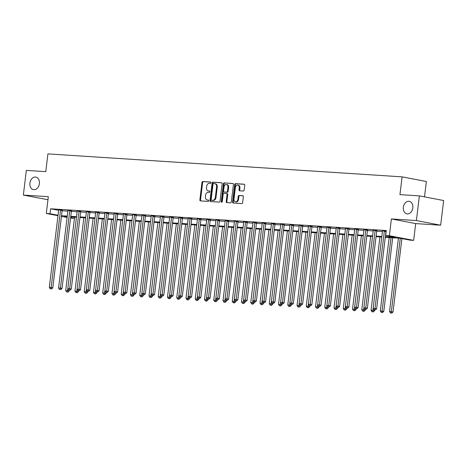 <?xml version="1.0" encoding="UTF-8"?>
<svg xmlns="http://www.w3.org/2000/svg" width="467" height="467" viewBox="0 0 467 467"><rect width="100%" height="100%" fill="white"/><g stroke="black" fill="none" stroke-linecap="round" stroke-linejoin="round"><path stroke-width="0.7" d="M210.973 182.737A0.683 0.508 -79.2 0 0 210.541 182.025L202.824 181.529A0.981 0.724 -79.2 0 0 201.983 182.451L199.87 199.888A0.981 0.724 -79.2 0 0 200.477 200.903L208.2 201.405A0.683 0.508 -79.2 0 0 208.364 200.051L207.366 199.987A3.129 2.323 -79.2 0 1 207.15 199.958A3.129 2.323 -79.2 0 1 205.416 196.735L205.591 195.282A3.129 2.323 -79.2 0 1 208.288 192.328L209.292 192.392A0.683 0.508 -79.2 0 0 209.455 191.038L208.457 190.974A3.129 2.323 -79.2 0 1 208.241 190.945A3.129 2.323 -79.2 0 1 206.507 187.722L206.683 186.269A3.129 2.323 -79.2 0 1 209.379 183.321L210.378 183.385A0.683 0.508 -79.2 0 0 210.973 182.737M403.342 207.284A6.375 4.728 -79.2 0 0 406.88 213.851A6.375 4.728 -79.2 0 0 412.816 207.897A6.375 4.728 -79.2 0 0 409.279 201.33A6.375 4.728 -79.2 0 0 403.342 207.284M29.911 183.064A6.375 4.728 -79.2 0 0 33.455 189.631A6.375 4.728 -79.2 0 0 39.386 183.677A6.375 4.728 -79.2 0 0 35.848 177.104A6.375 4.728 -79.2 0 0 29.911 183.064M243.301 191.038A0.981 0.724 -79.2 0 0 244.148 190.116L244.737 185.224A0.981 0.724 -79.2 0 0 244.13 184.208L235.555 183.648A0.981 0.724 -79.2 0 0 234.714 184.57L232.601 202.013A0.981 0.724 -79.2 0 0 233.208 203.028L241.783 203.583A0.981 0.724 -79.2 0 0 242.63 202.66L243.342 196.753A0.981 0.724 -79.2 0 0 242.735 195.737L239.063 195.498A0.981 0.724 -79.2 0 0 238.223 196.42L237.866 199.351A2.615 1.938 -79.2 0 1 235.432 201.791A2.615 1.938 -79.2 0 1 233.979 199.1L235.368 187.617A2.615 1.938 -79.2 0 1 237.802 185.171A2.615 1.938 -79.2 0 1 239.256 187.868L239.022 189.783A0.981 0.724 -79.2 0 0 239.635 190.799L243.301 191.038M419.378 195.889L443.65 200.53L440.661 225.211L416.395 220.564L419.378 195.889L399.95 194.628L402.099 176.859L47.914 153.888L45.766 171.652L26.339 170.397L23.35 195.072L48.329 196.695L46.303 213.472L50.004 213.711L50.599 208.778L386.279 230.546L385.678 235.485L389.379 235.724L413.651 240.371L409.95 240.131L400.108 238.246L385.293 237.289M416.395 220.564L391.41 218.941L389.379 235.724M222.14 183.759A0.981 0.724 -79.2 0 0 221.533 182.743L212.958 182.183A0.981 0.724 -79.2 0 0 212.117 183.105L210.004 200.547A0.981 0.724 -79.2 0 0 210.617 201.563L219.186 202.118A0.981 0.724 -79.2 0 0 220.033 201.195L222.14 183.759M224.259 182.918L232.829 183.473A0.981 0.724 -79.2 0 1 233.442 184.488L231.328 201.931A0.981 0.724 -79.2 0 1 230.488 202.853L226.816 202.614A0.981 0.724 -79.2 0 1 226.209 201.598L227.061 194.523A0.981 0.724 -79.2 0 0 226.454 193.507L224.02 193.35A0.981 0.724 -79.2 0 0 223.173 194.272L222.286 201.633A0.683 0.508 -79.2 0 1 221.27 201.569L223.413 183.84A0.981 0.724 -79.2 0 1 224.259 182.918L233.115 183.572M23.35 195.072L47.961 199.742M50.599 208.778L58.638 210.313M62.123 210.769L67.861 211.142M71.375 211.37L77.113 211.744M80.628 211.971L86.366 212.345M89.88 212.573L95.618 212.94M99.132 213.168L104.871 213.542M108.385 213.769L114.123 214.143M117.637 214.371L123.376 214.744M126.89 214.972L132.628 215.345M136.142 215.573L141.88 215.941M145.395 216.168L151.133 216.542M154.647 216.77L160.385 217.143M163.899 217.371L169.638 217.745M173.152 217.972L178.89 218.346M182.404 218.574L188.143 218.941M191.657 219.175L197.395 219.543M200.909 219.77L206.648 220.144M210.162 220.371L215.9 220.745M219.414 220.973L225.152 221.346M228.667 221.574L234.405 221.942M237.919 222.175L243.657 222.543M247.171 222.771L252.91 223.144M256.424 223.372L262.162 223.746M265.676 223.973L271.415 224.347M274.929 224.574L280.667 224.942M284.181 225.176L289.919 225.543M293.434 225.771L299.172 226.145M302.686 226.372L308.424 226.746M311.938 226.974L317.677 227.347M321.191 227.575L326.929 227.943M330.443 228.176L336.182 228.544M339.696 228.772L345.434 229.145M348.948 229.373L354.687 229.746M358.201 229.974L363.939 230.348M367.453 230.575L373.191 230.943M376.706 231.177L382.444 231.544M62.292 210.138L58.649 209.852M71.544 210.74L67.902 210.448M80.797 211.341L77.154 211.049M90.049 211.936L86.407 211.65M99.302 212.538L95.659 212.252M108.554 213.139L104.912 212.853M117.807 213.74L114.164 213.448M127.059 214.341L123.416 214.049M136.311 214.937L132.669 214.651M145.564 215.538L141.921 215.252M154.816 216.139L151.174 215.853M164.069 216.741L160.426 216.449M173.321 217.342L169.679 217.05M182.574 217.937L178.931 217.651M191.826 218.538L188.183 218.252M201.079 219.14L197.436 218.854M210.331 219.741L206.688 219.449M219.583 220.342L215.941 220.05M228.836 220.938L225.193 220.652M238.088 221.539L234.446 221.253M247.341 222.14L243.698 221.854M256.593 222.741L252.951 222.45M265.846 223.343L262.203 223.051M275.098 223.938L271.455 223.652M284.35 224.539L280.708 224.253M293.603 225.141L289.96 224.855M302.855 225.742L299.213 225.45M312.108 226.343L308.465 226.051M321.36 226.939L317.718 226.653M330.613 227.54L326.97 227.254M339.865 228.141L336.222 227.855M349.118 228.742L345.475 228.451M358.37 229.344L354.727 229.052M367.622 229.939L363.98 229.653M376.875 230.54L373.226 230.254M382.479 230.856L386.221 231.007M424.509 196.87L426.371 181.505L402.099 176.859M391.41 218.941L415.683 223.588L440.661 225.211M415.683 223.588L413.651 240.371M74.422 217.126L74.271 218.358L70.558 218.118M385.363 236.711L395.52 237.37L385.678 235.485M61.527 215.707L67.266 216.081M70.78 216.309L76.518 216.676M80.032 216.904L85.77 217.278M89.285 217.505L95.023 217.879M98.537 218.107L104.275 218.48M107.789 218.708L113.528 219.081M117.042 219.309L122.78 219.677M126.294 219.904L132.033 220.278M135.547 220.506L141.285 220.879M144.799 221.107L150.537 221.481M154.052 221.708L159.79 222.082M163.304 222.31L169.042 222.677M172.556 222.905L178.295 223.279M181.809 223.506L187.547 223.88M191.061 224.107L196.8 224.481M200.314 224.709L206.052 225.082M209.566 225.31L215.305 225.678M218.819 225.905L224.557 226.279M228.071 226.507L233.809 226.88M237.324 227.108L243.062 227.482M246.576 227.709L252.314 228.083M255.828 228.31L261.567 228.678M265.081 228.906L270.819 229.279M274.333 229.507L280.072 229.881M283.586 230.108L289.324 230.482M292.838 230.71L298.576 231.083M302.091 231.311L307.829 231.679M311.343 231.906L317.081 232.28M320.596 232.508L326.334 232.881M329.848 233.109L335.586 233.482M339.1 233.71L344.839 234.084M348.353 234.311L354.091 234.679M357.605 234.907L363.344 235.28M366.858 235.508L372.596 235.882M376.11 236.109L381.848 236.483M50.004 213.711L58.036 215.252M67.096 217.453L61.446 216.373M57.984 215.707L46.303 213.472M67.195 216.653L64.434 216.478L67.155 216.997M70.616 217.657L74.271 218.358M379.922 236.938L371.037 310.327L372.888 310.444L381.772 237.061L376.04 236.687M370.67 236.337L361.785 309.726L363.635 309.849L372.52 236.46L366.788 236.086M361.417 235.736L352.532 309.125L354.383 309.247L363.268 235.858L357.535 235.485M352.165 235.14L343.28 308.529L345.131 308.646L354.015 235.257L348.283 234.883M342.912 234.539L334.028 307.928L335.878 308.045L344.763 234.656L339.03 234.288M333.66 233.938L324.775 307.327L326.626 307.444L335.51 234.055L329.778 233.687M324.407 233.337L315.523 306.726L317.373 306.848L326.258 233.459L320.525 233.086M315.155 232.735L306.27 306.124L308.121 306.247L317.005 232.858L311.273 232.484M305.903 232.14L297.018 305.529L298.868 305.646L307.753 232.257L302.021 231.883M296.65 231.539L287.765 304.928L289.616 305.044L298.501 231.655L292.768 231.288M287.398 230.937L278.513 304.326L280.363 304.443L289.248 231.054L283.516 230.686M278.145 230.336L269.261 303.725L271.111 303.848L279.996 230.459L274.263 230.085M268.893 229.735L260.008 303.124L261.859 303.246L270.743 229.857L265.011 229.484M259.64 229.139L250.756 302.523L252.606 302.645L261.491 229.256L255.758 228.883M250.388 228.538L241.503 301.927L243.354 302.044L252.238 228.655L246.506 228.287M242.992 228.059L237.254 227.686M231.883 227.336L222.998 300.725L224.849 300.847L233.733 227.458L228.001 227.085M222.631 226.734L213.746 300.123L215.596 300.246L224.481 226.857L218.749 226.483M213.378 226.139L204.493 299.522L206.344 299.645L215.229 226.256L209.496 225.882M204.126 225.538L195.241 298.927L197.092 299.043L205.976 225.654L200.244 225.287M194.873 224.936L185.989 298.325L187.839 298.442L196.724 225.053L190.991 224.685M185.621 224.335L176.736 297.724L178.587 297.847L187.471 224.458L181.739 224.084M176.368 223.734L167.484 297.123L169.334 297.245L178.219 223.856L172.486 223.483M167.116 223.138L158.231 296.522L160.082 296.644L168.966 223.255L163.234 222.882M157.864 222.537L148.979 295.926L150.829 296.043L159.714 222.654L153.982 222.286M148.611 221.936L139.726 295.325L141.577 295.442L150.462 222.053L144.729 221.685M139.359 221.335L130.474 294.724L132.324 294.846L141.209 221.457L135.477 221.084M130.106 220.733L121.222 294.122L123.072 294.245L131.957 220.856L126.224 220.482M120.854 220.132L111.969 293.521L113.82 293.644L122.704 220.255L116.972 219.881M111.601 219.537L102.717 292.926L104.567 293.043L113.452 219.653L107.719 219.286M102.349 218.935L93.464 292.324L95.315 292.441L104.199 219.052L98.467 218.684M93.096 218.334L84.212 291.723L86.062 291.846L94.947 218.457L89.215 218.083M83.844 217.733L74.959 291.122L76.81 291.245L85.695 217.855L79.962 217.482M74.592 217.132L65.713 290.521L67.563 290.643L76.442 217.254L70.71 216.881M208.241 190.945L208.895 191.073A3.129 2.323 -79.2 0 0 209.111 191.096L208.457 190.974M209.689 191.137L209.111 191.096M207.15 199.958L207.809 200.08A3.129 2.323 -79.2 0 0 208.019 200.109L207.366 199.987M208.597 200.145L208.019 200.109M210.775 182.124L203.478 181.651A0.981 0.724 -79.2 0 0 202.637 182.574L200.524 200.016A0.981 0.724 -79.2 0 0 200.851 200.927M221.813 182.842L213.617 182.311A0.981 0.724 -79.2 0 0 212.771 183.233L210.664 200.67A0.981 0.724 -79.2 0 0 210.985 201.586M213.594 183.595A0.683 0.508 -79.2 0 0 213.005 184.237L211.154 199.549A0.683 0.508 -79.2 0 0 211.58 200.255L212.631 200.325A3.129 2.323 -79.2 0 0 215.334 197.378L216.6 186.911A3.129 2.323 -79.2 0 0 214.861 183.689A3.129 2.323 -79.2 0 0 214.651 183.659L213.594 183.595M212.141 200.366A0.683 0.508 -79.2 0 0 212.234 200.384L211.58 200.255M214.861 183.689L215.515 183.811A3.129 2.323 -79.2 0 1 217.254 187.039L215.987 197.5A3.129 2.323 -79.2 0 1 213.285 200.454L212.234 200.384M226.588 193.531L227.108 193.636A0.981 0.724 -79.2 0 1 227.721 194.651L226.863 201.721A0.981 0.724 -79.2 0 0 227.19 202.637M224.913 183.041A0.981 0.724 -79.2 0 0 224.072 183.963L221.924 201.697A0.683 0.508 -79.2 0 0 222.006 202.17M227.949 187.185A2.615 1.938 -79.2 0 0 226.501 184.488A2.615 1.938 -79.2 0 0 224.067 186.934L223.576 190.98A0.981 0.724 -79.2 0 0 224.183 191.995L226.618 192.153A0.981 0.724 -79.2 0 0 227.464 191.231L227.949 187.185L228.608 187.308A2.615 1.938 -79.2 0 0 227.155 184.617L226.501 184.488M224.709 192.095A0.981 0.724 -79.2 0 0 224.843 192.118L224.183 191.995M228.608 187.308L228.118 191.353A0.981 0.724 -79.2 0 1 227.271 192.276L224.843 192.118M237.802 185.171L238.462 185.3A2.615 1.938 -79.2 0 1 239.91 187.997L239.682 189.906A0.981 0.724 -79.2 0 0 240.003 190.822M235.432 201.791L236.086 201.919A2.615 1.938 -79.2 0 0 238.52 199.473L237.866 199.351M243.015 195.836L239.723 195.62A0.981 0.724 -79.2 0 0 238.876 196.543L238.52 199.473M244.41 184.307L236.209 183.776A0.981 0.724 -79.2 0 0 235.368 184.698L233.255 202.135A0.981 0.724 -79.2 0 0 233.582 203.052M67.341 291.986L66.6 291.939L67.995 292.108L67.341 291.986L67.563 290.643L69.198 290.959L69.303 290.112M66.6 291.939L65.713 290.521M69.198 290.959L67.995 292.108M60.652 209.823L60.599 209.946A0.998 0.741 -79.2 0 0 60.5 210.313L51.16 287.503L49.309 287.386L58.649 210.191A0.998 0.741 -79.2 0 0 58.644 209.817L58.62 209.695M62.356 209.998L62.239 210.261A0.998 0.741 -79.2 0 0 62.14 210.623L52.8 287.818L51.16 287.503L50.944 288.845L50.203 288.799L50.944 288.845M51.598 288.974L52.8 287.818M49.309 287.386L50.203 288.799M76.594 292.587L75.852 292.535L77.248 292.71L76.594 292.587L76.81 291.245L78.45 291.56L78.555 290.713M75.852 292.535L74.959 291.122M78.45 291.56L77.248 292.71M85.846 293.183L85.105 293.136L86.5 293.311L85.846 293.183L86.062 291.846L87.703 292.155L87.808 291.315M85.105 293.136L84.212 291.723M87.703 292.155L86.5 293.311M95.099 293.784L94.357 293.737L95.753 293.912L95.099 293.784L95.315 292.441L96.955 292.756L97.06 291.91M94.357 293.737L93.464 292.324M96.955 292.756L95.753 293.912M69.904 210.424L69.852 210.547A0.998 0.741 -79.2 0 0 69.752 210.909L60.412 288.104L58.562 287.981L67.902 210.792A0.998 0.741 -79.2 0 0 67.896 210.419L67.873 210.29M71.609 210.599L71.492 210.862A0.998 0.741 -79.2 0 0 71.393 211.224L62.053 288.419L60.412 288.104L60.196 289.447L59.455 289.4L60.196 289.447M60.85 289.569L62.053 288.419M58.562 287.981L59.455 289.4M79.156 211.026L79.104 211.148A0.998 0.741 -79.2 0 0 79.005 211.51L69.665 288.705L67.814 288.583L77.154 211.393A0.998 0.741 -79.2 0 0 77.148 211.02L77.125 210.891M80.861 211.195L80.744 211.463A0.998 0.741 -79.2 0 0 80.645 211.825L71.305 289.02L69.665 288.705L69.449 290.048L68.707 289.995L69.449 290.048M70.103 290.17L71.305 289.02M67.814 288.583L68.707 289.995M88.409 211.627L88.356 211.749A0.998 0.741 -79.2 0 0 88.257 212.111L78.917 289.307L77.067 289.184L86.407 211.995A0.998 0.741 -79.2 0 0 86.401 211.621L86.377 211.493M90.113 211.796L89.997 212.059A0.998 0.741 -79.2 0 0 89.897 212.427L80.558 289.616L78.917 289.307L78.701 290.643L77.96 290.597L78.701 290.643M79.355 290.772L80.558 289.616M77.067 289.184L77.96 290.597M104.351 294.385L103.61 294.338L105.005 294.514L104.351 294.385L104.567 293.043L106.207 293.358L106.313 292.511M103.61 294.338L102.717 292.926M106.207 293.358L105.005 294.514M97.661 212.222L97.609 212.345A0.998 0.741 -79.2 0 0 97.51 212.713L88.17 289.902L86.319 289.785L95.659 212.59A0.998 0.741 -79.2 0 0 95.653 212.222L95.63 212.094M99.366 212.397L99.249 212.66A0.998 0.741 -79.2 0 0 99.15 213.028L89.81 290.217L88.17 289.902L87.954 291.245L87.212 291.198L87.954 291.245M88.607 291.373L89.81 290.217M86.319 289.785L87.212 291.198M113.604 294.986L112.862 294.94L114.257 295.109L113.604 294.986L113.82 293.644L115.46 293.959L115.565 293.113M112.862 294.94L111.969 293.521M115.46 293.959L114.257 295.109M122.856 295.588L122.115 295.535L123.51 295.71L122.856 295.588L123.072 294.245L124.712 294.56L124.817 293.714M122.115 295.535L121.222 294.122M124.712 294.56L123.51 295.71M132.108 296.183L131.367 296.136L132.762 296.312L132.108 296.183L132.324 294.846L133.965 295.156L134.07 294.315M131.367 296.136L130.474 294.724M133.965 295.156L132.762 296.312M141.361 296.784L140.62 296.738L142.015 296.913L141.361 296.784L141.577 295.442L143.217 295.757L143.322 294.911M140.62 296.738L139.726 295.325M143.217 295.757L142.015 296.913M150.613 297.386L149.872 297.339L151.267 297.514L150.613 297.386L150.829 296.043L152.47 296.358L152.575 295.512M149.872 297.339L148.979 295.926M152.47 296.358L151.267 297.514M106.914 212.824L106.861 212.946A0.998 0.741 -79.2 0 0 106.762 213.314L97.422 290.503L95.572 290.386L104.912 213.191A0.998 0.741 -79.2 0 0 104.906 212.818L104.882 212.695M108.618 212.999L108.502 213.261A0.998 0.741 -79.2 0 0 108.402 213.623L99.062 290.818L97.422 290.503L97.206 291.846L96.465 291.799L97.206 291.846M97.86 291.974L99.062 290.818M95.572 290.386L96.465 291.799M116.166 213.425L116.114 213.547A0.998 0.741 -79.2 0 0 116.014 213.909L106.674 291.104L104.824 290.982L114.164 213.793A0.998 0.741 -79.2 0 0 114.158 213.419L114.135 213.291M117.871 213.6L117.754 213.863A0.998 0.741 -79.2 0 0 117.655 214.225L108.315 291.42L106.674 291.104L106.458 292.447L105.717 292.4L106.458 292.447M107.112 292.57L108.315 291.42M104.824 290.982L105.717 292.4M125.419 214.026L125.366 214.149A0.998 0.741 -79.2 0 0 125.267 214.511L115.927 291.706L114.076 291.583L123.416 214.394A0.998 0.741 -79.2 0 0 123.411 214.02L123.387 213.892M127.123 214.195L127.006 214.464A0.998 0.741 -79.2 0 0 126.907 214.826L117.567 292.021L115.927 291.706L115.711 293.048L114.97 292.996L115.711 293.048M116.365 293.171L117.567 292.021M114.076 291.583L114.97 292.996M134.671 214.627L134.619 214.75A0.998 0.741 -79.2 0 0 134.519 215.112L125.179 292.307L123.329 292.184L132.669 214.995A0.998 0.741 -79.2 0 0 132.663 214.622L132.64 214.493M136.376 214.797L136.259 215.059A0.998 0.741 -79.2 0 0 136.16 215.427L126.82 292.616L125.179 292.307L124.963 293.644L124.222 293.597L124.963 293.644M125.617 293.772L126.82 292.616M123.329 292.184L124.222 293.597M143.924 215.223L143.871 215.345A0.998 0.741 -79.2 0 0 143.772 215.713L134.432 292.902L132.581 292.786L141.921 215.591A0.998 0.741 -79.2 0 0 141.915 215.223L141.892 215.094M145.628 215.398L145.511 215.661A0.998 0.741 -79.2 0 0 145.412 216.028L136.072 293.218L134.432 292.902L134.216 294.245L133.474 294.198L134.216 294.245M134.87 294.373L136.072 293.218M132.581 292.786L133.474 294.198M159.866 297.987L159.124 297.94L160.52 298.109L159.866 297.987L160.082 296.644L161.722 296.959L161.827 296.113M159.124 297.94L158.231 296.522M161.722 296.959L160.52 298.109M153.176 215.824L153.123 215.947A0.998 0.741 -79.2 0 0 153.024 216.314L143.684 293.504L141.834 293.387L151.174 216.192A0.998 0.741 -79.2 0 0 151.168 215.818L151.145 215.696M154.881 215.999L154.764 216.262A0.998 0.741 -79.2 0 0 154.665 216.624L145.325 293.819L143.684 293.504L143.468 294.846L142.727 294.8L143.468 294.846M144.122 294.975L145.325 293.819M141.834 293.387L142.727 294.8M169.118 298.588L168.377 298.536L169.772 298.711L169.118 298.588L169.334 297.245L170.975 297.561L171.08 296.714M168.377 298.536L167.484 297.123M170.975 297.561L169.772 298.711M162.428 216.425L162.376 216.548A0.998 0.741 -79.2 0 0 162.277 216.91L152.937 294.105L151.086 293.982L160.426 216.793A0.998 0.741 -79.2 0 0 160.42 216.419L160.397 216.291M164.133 216.6L164.016 216.863A0.998 0.741 -79.2 0 0 163.917 217.225L154.577 294.42L152.937 294.105L152.721 295.448L151.979 295.401L152.721 295.448M153.374 295.57L154.577 294.42M151.086 293.982L151.979 295.401M178.371 299.184L177.629 299.137L179.024 299.312L178.371 299.184L178.587 297.847L180.227 298.156L180.332 297.316M177.629 299.137L176.736 297.724M180.227 298.156L179.024 299.312M171.681 217.027L171.628 217.149A0.998 0.741 -79.2 0 0 171.529 217.511L162.189 294.706L160.339 294.584L169.679 217.394A0.998 0.741 -79.2 0 0 169.673 217.021L169.649 216.892M173.38 217.196L173.269 217.464A0.998 0.741 -79.2 0 0 173.169 217.826L163.829 295.021L162.189 294.706L161.973 296.049L161.232 295.996L161.973 296.049M162.627 296.171L163.829 295.021M160.339 294.584L161.232 295.996M187.623 299.785L186.882 299.738L188.277 299.913L187.623 299.785L187.839 298.442L189.479 298.757L189.584 297.911M186.882 299.738L185.989 298.325M189.479 298.757L188.277 299.913M180.933 217.628L180.881 217.75A0.998 0.741 -79.2 0 0 180.782 218.112L171.442 295.307L169.591 295.185L178.931 217.996A0.998 0.741 -79.2 0 0 178.925 217.622L178.902 217.494M182.632 217.797L182.521 218.06A0.998 0.741 -79.2 0 0 182.422 218.428L173.082 295.617L171.442 295.307L171.226 296.644L170.484 296.598L171.226 296.644M171.879 296.773L173.082 295.617M169.591 295.185L170.484 296.598M196.876 300.386L196.134 300.339L197.529 300.514L196.876 300.386L197.092 299.043L198.732 299.359L198.837 298.512M196.134 300.339L195.241 298.927M198.732 299.359L197.529 300.514M190.186 218.223L190.133 218.346A0.998 0.741 -79.2 0 0 190.034 218.714L180.694 295.903L178.843 295.786L188.183 218.591A0.998 0.741 -79.2 0 0 188.178 218.223L188.154 218.095M191.884 218.398L191.774 218.661A0.998 0.741 -79.2 0 0 191.674 219.029L182.334 296.218L180.694 295.903L180.478 297.245L179.737 297.199L180.478 297.245M181.132 297.374L182.334 296.218M178.843 295.786L179.737 297.199M206.128 300.987L205.387 300.941L206.782 301.11L206.128 300.987L206.344 299.645L207.984 299.96L208.089 299.113M205.387 300.941L204.493 299.522M207.984 299.96L206.782 301.11M199.438 218.825L199.386 218.947A0.998 0.741 -79.2 0 0 199.286 219.315L189.946 296.504L188.096 296.387L197.436 219.192A0.998 0.741 -79.2 0 0 197.43 218.819L197.407 218.696M201.137 219L201.026 219.262A0.998 0.741 -79.2 0 0 200.927 219.624L191.587 296.819L189.946 296.504L189.73 297.847L188.989 297.8L189.73 297.847M190.384 297.975L191.587 296.819M188.096 296.387L188.989 297.8M215.38 301.589L214.639 301.536L216.034 301.711L215.38 301.589L215.596 300.246L217.237 300.561L217.342 299.715M214.639 301.536L213.746 300.123M217.237 300.561L216.034 301.711M224.633 302.184L223.891 302.137L225.287 302.312L224.633 302.184L224.849 300.847L226.489 301.157L226.594 300.316M223.891 302.137L222.998 300.725M226.489 301.157L225.287 302.312M241.135 227.937L232.251 301.326L235.742 301.758L235.847 300.911M233.885 302.785L233.144 302.739L234.539 302.914L233.885 302.785L242.986 228.054M233.144 302.739L232.251 301.326M235.742 301.758L234.539 302.914M243.138 303.387L242.396 303.34L243.792 303.515L243.138 303.387L243.354 302.044L244.994 302.359L245.099 301.513M242.396 303.34L241.503 301.927M244.994 302.359L243.792 303.515M252.39 303.988L251.649 303.941L253.044 304.11L252.39 303.988L252.606 302.645L254.246 302.96L254.352 302.114M251.649 303.941L250.756 302.523M254.246 302.96L253.044 304.11M261.643 304.589L260.901 304.537L262.296 304.712L261.643 304.589L261.859 303.246L263.499 303.562L263.604 302.715M260.901 304.537L260.008 303.124M263.499 303.562L262.296 304.712M270.895 305.184L270.154 305.138L271.549 305.313L270.895 305.184L271.111 303.848L272.751 304.157L272.856 303.317M270.154 305.138L269.261 303.725M272.751 304.157L271.549 305.313M280.147 305.786L279.406 305.739L280.801 305.914L280.147 305.786L280.363 304.443L282.004 304.758L282.109 303.912M279.406 305.739L278.513 304.326M282.004 304.758L280.801 305.914M289.4 306.387L288.659 306.34L290.054 306.515L289.4 306.387L289.616 305.044L291.256 305.36L291.361 304.513M288.659 306.34L287.765 304.928M291.256 305.36L290.054 306.515M298.652 306.988L297.911 306.942L299.306 307.111L298.652 306.988L298.868 305.646L300.509 305.961L300.614 305.114M297.911 306.942L297.018 305.529M300.509 305.961L299.306 307.111M307.905 307.59L307.163 307.537L308.559 307.712L307.905 307.59L308.121 306.247L309.761 306.562L309.866 305.716M307.163 307.537L306.27 306.124M309.761 306.562L308.559 307.712M317.157 308.185L316.416 308.138L317.811 308.313L317.157 308.185L317.373 306.848L319.014 307.158L319.119 306.317M316.416 308.138L315.523 306.726M319.014 307.158L317.811 308.313M326.41 308.786L325.668 308.74L327.063 308.915L326.41 308.786L326.626 307.444L328.266 307.759L328.371 306.912M325.668 308.74L324.775 307.327M328.266 307.759L327.063 308.915M335.662 309.387L334.921 309.341L336.316 309.516L335.662 309.387L335.878 308.045L337.518 308.36L337.623 307.514M334.921 309.341L334.028 307.928M337.518 308.36L336.316 309.516M344.915 309.989L344.173 309.942L345.568 310.111L344.915 309.989L345.131 308.646L346.771 308.961L346.876 308.115M344.173 309.942L343.28 308.529M346.771 308.961L345.568 310.111M354.167 310.59L353.426 310.537L354.821 310.713L354.167 310.59L354.383 309.247L356.023 309.563L356.128 308.716M353.426 310.537L352.532 309.125M356.023 309.563L354.821 310.713M363.419 311.185L362.678 311.139L364.073 311.314L363.419 311.185L363.635 309.849L365.276 310.158L365.381 309.317M362.678 311.139L361.785 309.726M365.276 310.158L364.073 311.314M372.672 311.787L371.93 311.74L373.326 311.915L372.672 311.787L372.888 310.444L374.528 310.759L374.633 309.913M371.93 311.74L371.037 310.327M374.528 310.759L373.326 311.915M208.691 219.426L208.638 219.548A0.998 0.741 -79.2 0 0 208.539 219.91L199.199 297.105L197.348 296.983L206.688 219.794A0.998 0.741 -79.2 0 0 206.683 219.42L206.659 219.292M210.389 219.601L210.278 219.864A0.998 0.741 -79.2 0 0 210.179 220.226L200.839 297.421L199.199 297.105L198.983 298.448L198.242 298.401L198.983 298.448M199.637 298.571L200.839 297.421M197.348 296.983L198.242 298.401M217.943 220.027L217.891 220.15A0.998 0.741 -79.2 0 0 217.791 220.512L208.451 297.707L206.601 297.584L215.941 220.395A0.998 0.741 -79.2 0 0 215.935 220.021L215.912 219.893M219.642 220.196L219.531 220.465A0.998 0.741 -79.2 0 0 219.432 220.827L210.092 298.022L208.451 297.707L208.235 299.049L207.494 298.997L208.235 299.049M208.889 299.172L210.092 298.022M206.601 297.584L207.494 298.997M227.195 220.628L227.143 220.751A0.998 0.741 -79.2 0 0 227.044 221.113L217.704 298.308L215.853 298.185L225.193 220.996A0.998 0.741 -79.2 0 0 225.187 220.622L225.164 220.494M228.894 220.798L228.783 221.06A0.998 0.741 -79.2 0 0 228.684 221.428L219.344 298.617L217.704 298.308L217.488 299.645L216.746 299.598L217.488 299.645M218.142 299.773L219.344 298.617M215.853 298.185L216.746 299.598M236.448 221.224L236.395 221.346A0.998 0.741 -79.2 0 0 236.296 221.714L226.956 298.903L225.106 298.787L234.446 221.591A0.998 0.741 -79.2 0 0 234.44 221.224L234.416 221.095M238.147 221.399L238.036 221.662A0.998 0.741 -79.2 0 0 237.937 222.029L228.597 299.219L226.956 298.903L226.74 300.246L225.999 300.199L226.74 300.246M227.394 300.374L228.597 299.219M225.106 298.787L225.999 300.199M245.7 221.825L245.648 221.948A0.998 0.741 -79.2 0 0 245.549 222.315L236.209 299.505L234.358 299.388L243.698 222.193A0.998 0.741 -79.2 0 0 243.692 221.819L243.669 221.697M247.399 222L247.288 222.263A0.998 0.741 -79.2 0 0 247.189 222.625L237.849 299.82L236.209 299.505L235.993 300.847L235.251 300.801L235.993 300.847M236.646 300.976L237.849 299.82M234.358 299.388L235.251 300.801M254.953 222.426L254.9 222.549A0.998 0.741 -79.2 0 0 254.801 222.911L245.461 300.106L243.611 299.983L252.951 222.794A0.998 0.741 -79.2 0 0 252.945 222.42L252.921 222.292M256.652 222.601L256.541 222.864A0.998 0.741 -79.2 0 0 256.441 223.226L247.101 300.421L245.461 300.106L245.245 301.448L244.504 301.402L245.245 301.448M245.899 301.571L247.101 300.421M243.611 299.983L244.504 301.402M264.205 223.028L264.153 223.15A0.998 0.741 -79.2 0 0 264.053 223.512L254.713 300.707L252.863 300.585L262.203 223.395A0.998 0.741 -79.2 0 0 262.197 223.022L262.174 222.893M265.904 223.197L265.793 223.465A0.998 0.741 -79.2 0 0 265.694 223.827L256.354 301.022L254.713 300.707L254.497 302.05L253.756 301.997L254.497 302.05M255.151 302.172L256.354 301.022M252.863 300.585L253.756 301.997M273.458 223.629L273.405 223.751A0.998 0.741 -79.2 0 0 273.306 224.113L263.966 301.308L262.115 301.186L271.455 223.997A0.998 0.741 -79.2 0 0 271.45 223.623L271.426 223.495M275.156 223.798L275.045 224.061A0.998 0.741 -79.2 0 0 274.946 224.429L265.606 301.618L263.966 301.308L263.75 302.645L263.009 302.598L263.75 302.645M264.404 302.774L265.606 301.618M262.115 301.186L263.009 302.598M282.71 224.224L282.658 224.347A0.998 0.741 -79.2 0 0 282.558 224.715L273.218 301.904L271.368 301.787L280.708 224.592A0.998 0.741 -79.2 0 0 280.702 224.224L280.679 224.096M284.409 224.399L284.298 224.662A0.998 0.741 -79.2 0 0 284.199 225.03L274.859 302.219L273.218 301.904L273.002 303.246L272.261 303.2L273.002 303.246M273.656 303.375L274.859 302.219M271.368 301.787L272.261 303.2M291.963 224.825L291.91 224.948A0.998 0.741 -79.2 0 0 291.811 225.316L282.471 302.505L280.62 302.388L289.96 225.193A0.998 0.741 -79.2 0 0 289.954 224.82L289.931 224.697M293.661 225.001L293.55 225.263A0.998 0.741 -79.2 0 0 293.451 225.625L284.111 302.82L282.471 302.505L282.255 303.848L281.513 303.801L282.255 303.848M282.909 303.976L284.111 302.82M280.62 302.388L281.513 303.801M301.215 225.427L301.162 225.549A0.998 0.741 -79.2 0 0 301.063 225.917L291.723 303.106L289.873 302.984L299.213 225.794A0.998 0.741 -79.2 0 0 299.207 225.421L299.184 225.292M302.914 225.602L302.803 225.865A0.998 0.741 -79.2 0 0 302.704 226.226L293.364 303.422L291.723 303.106L291.507 304.449L290.766 304.402L291.507 304.449M292.161 304.572L293.364 303.422M289.873 302.984L290.766 304.402M310.467 226.028L310.415 226.151A0.998 0.741 -79.2 0 0 310.316 226.513L300.976 303.708L299.125 303.585L308.465 226.396A0.998 0.741 -79.2 0 0 308.459 226.022L308.436 225.894M312.166 226.197L312.055 226.466A0.998 0.741 -79.2 0 0 311.956 226.828L302.616 304.023L300.976 303.708L300.76 305.05L300.018 304.998L300.76 305.05M301.413 305.173L302.616 304.023M299.125 303.585L300.018 304.998M319.72 226.629L319.667 226.752A0.998 0.741 -79.2 0 0 319.568 227.114L310.228 304.309L308.378 304.186L317.718 226.997A0.998 0.741 -79.2 0 0 317.712 226.623L317.688 226.495M321.419 226.799L321.308 227.061A0.998 0.741 -79.2 0 0 321.208 227.429L311.868 304.618L310.228 304.309L310.012 305.646L309.271 305.599L310.012 305.646M310.666 305.774L311.868 304.618M308.378 304.186L309.271 305.599M328.972 227.225L328.92 227.347A0.998 0.741 -79.2 0 0 328.821 227.715L319.481 304.904L317.63 304.788L326.97 227.592A0.998 0.741 -79.2 0 0 326.964 227.225L326.941 227.096M330.671 227.4L330.56 227.662A0.998 0.741 -79.2 0 0 330.461 228.03L321.121 305.22L319.481 304.904L319.265 306.247L318.523 306.2L319.265 306.247M319.918 306.375L321.121 305.22M317.63 304.788L318.523 306.2M338.225 227.826L338.172 227.949A0.998 0.741 -79.2 0 0 338.073 228.316L328.733 305.506L326.882 305.389L336.222 228.194A0.998 0.741 -79.2 0 0 336.217 227.82L336.193 227.698M339.923 228.001L339.813 228.264A0.998 0.741 -79.2 0 0 339.713 228.626L330.373 305.821L328.733 305.506L328.517 306.848L327.776 306.801L328.517 306.848M329.171 306.977L330.373 305.821M326.882 305.389L327.776 306.801M347.477 228.427L347.425 228.55A0.998 0.741 -79.2 0 0 347.325 228.918L337.985 306.107L336.135 305.984L345.475 228.795A0.998 0.741 -79.2 0 0 345.469 228.421L345.446 228.293M349.176 228.602L349.065 228.865A0.998 0.741 -79.2 0 0 348.966 229.227L339.626 306.422L337.985 306.107L337.769 307.449L337.028 307.403L337.769 307.449M338.423 307.572L339.626 306.422M336.135 305.984L337.028 307.403M356.73 229.028L356.677 229.151A0.998 0.741 -79.2 0 0 356.578 229.513L347.238 306.708L345.387 306.586L354.727 229.396A0.998 0.741 -79.2 0 0 354.722 229.023L354.698 228.894M358.428 229.198L358.317 229.466A0.998 0.741 -79.2 0 0 358.218 229.828L348.878 307.023L347.238 306.708L347.022 308.051L346.281 307.998L347.022 308.051M347.676 308.173L348.878 307.023M345.387 306.586L346.281 307.998M365.982 229.63L365.93 229.752A0.998 0.741 -79.2 0 0 365.83 230.114L356.49 307.309L354.64 307.187L363.98 229.998A0.998 0.741 -79.2 0 0 363.974 229.624L363.951 229.495M367.681 229.799L367.57 230.062A0.998 0.741 -79.2 0 0 367.471 230.429L358.131 307.619L356.49 307.309L356.274 308.646L355.533 308.599L356.274 308.646M356.928 308.775L358.131 307.619M354.64 307.187L355.533 308.599M389.174 237.54L380.29 310.929L383.781 311.361L392.689 237.767M381.924 312.388L381.183 312.341L382.578 312.516L381.924 312.388L391.025 237.656M381.183 312.341L380.29 310.929M383.781 311.361L382.578 312.516M375.234 230.225L375.182 230.348A0.998 0.741 -79.2 0 0 375.083 230.716L365.743 307.905L363.892 307.788L373.232 230.593A0.998 0.741 -79.2 0 0 373.226 230.225L373.203 230.097M376.933 230.4L376.822 230.663A0.998 0.741 -79.2 0 0 376.723 231.031L367.383 308.22L365.743 307.905L365.527 309.247L364.785 309.201L365.527 309.247M366.181 309.376L367.383 308.22M363.892 307.788L364.785 309.201M398.427 238.141L389.542 311.53L393.033 311.962L401.912 238.59M391.177 312.989L390.435 312.943L391.831 313.112L391.177 312.989L400.272 238.281M390.435 312.943L389.542 311.53M393.033 311.962L391.831 313.112M384.487 230.826L384.434 230.949A0.998 0.741 -79.2 0 0 384.335 231.317L374.995 308.506L373.145 308.389L382.485 231.194A0.998 0.741 -79.2 0 0 382.479 230.821L382.455 230.698M386.186 231.002L386.075 231.264A0.998 0.741 -79.2 0 0 385.976 231.632L376.636 308.821L374.995 308.506L374.779 309.849L374.038 309.802L374.779 309.849M375.433 309.977L376.636 308.821M373.145 308.389L374.038 309.802M200.524 200.016L199.87 199.888M202.637 182.574L201.983 182.451M203.478 181.651L202.824 181.529M210.664 200.67L210.004 200.547M212.771 183.233L212.117 183.105M213.617 182.311L212.958 182.183M213.285 200.454L212.631 200.325M215.987 197.5L215.334 197.378M217.254 187.039L216.6 186.911M226.863 201.721L226.209 201.598M227.721 194.651L227.061 194.523M221.924 201.697L221.27 201.569M224.072 183.963L223.413 183.84M227.271 192.276L226.618 192.153M228.118 191.353L227.464 191.231M239.682 189.906L239.022 189.783M239.91 187.997L239.256 187.868M238.876 196.543L238.223 196.42M239.723 195.62L239.063 195.498M233.255 202.135L232.601 202.013M235.368 184.698L234.714 184.57M236.209 183.776L235.555 183.648M60.599 209.946L62.239 210.261M60.5 210.313L62.14 210.623M69.852 210.547L71.492 210.862M69.752 210.909L71.393 211.224M79.104 211.148L80.744 211.463M79.005 211.51L80.645 211.825M88.356 211.749L89.997 212.059M88.257 212.111L89.897 212.427M97.609 212.345L99.249 212.66M97.51 212.713L99.15 213.028M106.861 212.946L108.502 213.261M106.762 213.314L108.402 213.623M116.114 213.547L117.754 213.863M116.014 213.909L117.655 214.225M125.366 214.149L127.006 214.464M125.267 214.511L126.907 214.826M134.619 214.75L136.259 215.059M134.519 215.112L136.16 215.427M143.871 215.345L145.511 215.661M143.772 215.713L145.412 216.028M153.123 215.947L154.764 216.262M153.024 216.314L154.665 216.624M162.376 216.548L164.016 216.863M162.277 216.91L163.917 217.225M171.628 217.149L173.269 217.464M171.529 217.511L173.169 217.826M180.881 217.75L182.521 218.06M180.782 218.112L182.422 218.428M190.133 218.346L191.774 218.661M190.034 218.714L191.674 219.029M199.386 218.947L201.026 219.262M199.286 219.315L200.927 219.624M208.638 219.548L210.278 219.864M208.539 219.91L210.179 220.226M217.891 220.15L219.531 220.465M217.791 220.512L219.432 220.827M227.143 220.751L228.783 221.06M227.044 221.113L228.684 221.428M236.395 221.346L238.036 221.662M236.296 221.714L237.937 222.029M245.648 221.948L247.288 222.263M245.549 222.315L247.189 222.625M254.9 222.549L256.541 222.864M254.801 222.911L256.441 223.226M264.153 223.15L265.793 223.465M264.053 223.512L265.694 223.827M273.405 223.751L275.045 224.061M273.306 224.113L274.946 224.429M282.658 224.347L284.298 224.662M282.558 224.715L284.199 225.03M291.91 224.948L293.55 225.263M291.811 225.316L293.451 225.625M301.162 225.549L302.803 225.865M301.063 225.917L302.704 226.226M310.415 226.151L312.055 226.466M310.316 226.513L311.956 226.828M319.667 226.752L321.308 227.061M319.568 227.114L321.208 227.429M328.92 227.347L330.56 227.662M328.821 227.715L330.461 228.03M338.172 227.949L339.813 228.264M338.073 228.316L339.713 228.626M347.425 228.55L349.065 228.865M347.325 228.918L348.966 229.227M356.677 229.151L358.317 229.466M356.578 229.513L358.218 229.828M365.93 229.752L367.57 230.062M365.83 230.114L367.471 230.429M375.182 230.348L376.822 230.663M375.083 230.716L376.723 231.031M384.434 230.949L386.075 231.264M384.335 231.317L385.976 231.632M212.187 200.378L211.533 200.25M227.178 193.642L226.518 193.519M224.773 192.112L224.119 191.984"/></g></svg>

